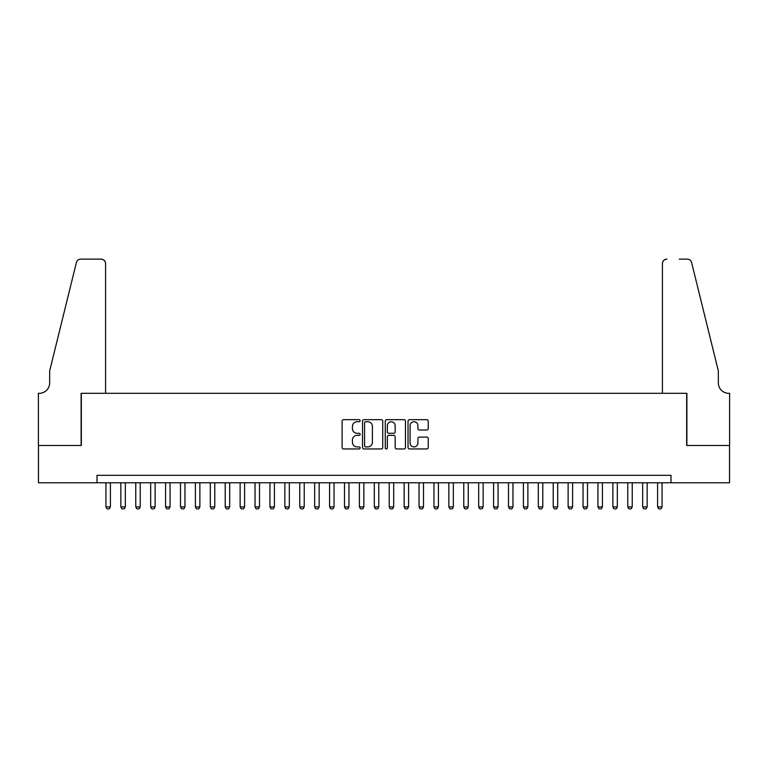 <?xml version="1.0" encoding="UTF-8"?>
<svg xmlns="http://www.w3.org/2000/svg" width="768" height="768" viewBox="0 0 768 768"><rect width="100%" height="100%" fill="white"/><g stroke="black" fill="none" stroke-linecap="round" stroke-linejoin="round"><path stroke-width="1.15" d="M360.144 420.71A1.027 1.027 0 0 0 359.117 419.683L343.574 419.683A1.459 1.459 0 0 0 342.106 421.152L342.106 447.494A1.459 1.459 0 0 0 343.574 448.954L359.117 448.954A1.027 1.027 0 0 0 360.144 447.926A1.027 1.027 0 0 0 359.117 446.909L357.11 446.909A4.685 4.685 0 0 1 352.426 442.224L352.426 440.026A4.685 4.685 0 0 1 357.11 435.341L359.117 435.341A1.027 1.027 0 0 0 360.144 434.323A1.027 1.027 0 0 0 359.117 433.296L357.11 433.296A4.685 4.685 0 0 1 352.426 428.611L352.426 426.413A4.685 4.685 0 0 1 357.11 421.738L359.117 421.738A1.027 1.027 0 0 0 360.144 420.71M426.768 430.003A1.459 1.459 0 0 0 428.237 428.534L428.237 421.152A1.459 1.459 0 0 0 426.768 419.683L409.498 419.683A1.459 1.459 0 0 0 408.038 421.152L408.038 447.494A1.459 1.459 0 0 0 409.498 448.954L426.768 448.954A1.459 1.459 0 0 0 428.237 447.494L428.237 438.566A1.459 1.459 0 0 0 426.768 437.098L419.376 437.098A1.459 1.459 0 0 0 417.917 438.566L417.917 442.992A3.917 3.917 0 0 1 414 446.909A3.917 3.917 0 0 1 410.083 442.992L410.083 425.645A3.917 3.917 0 0 1 414 421.738A3.917 3.917 0 0 1 417.917 425.645L417.917 428.534A1.459 1.459 0 0 0 419.376 430.003L426.768 430.003M96.998 482.774L38.477 482.774L38.477 445.498L81.341 445.498L81.341 393.322L686.659 393.322L686.659 445.498L729.523 445.498L729.523 482.774L671.002 482.774L671.002 475.325L96.998 475.325L96.998 482.774L671.002 482.774M382.723 421.152A1.459 1.459 0 0 0 381.254 419.683L363.984 419.683A1.459 1.459 0 0 0 362.525 421.152L362.525 447.494A1.459 1.459 0 0 0 363.984 448.954L381.254 448.954A1.459 1.459 0 0 0 382.723 447.494L382.723 421.152M386.746 419.683L404.016 419.683A1.459 1.459 0 0 1 405.475 421.152L405.475 447.494A1.459 1.459 0 0 1 404.016 448.954L396.624 448.954A1.459 1.459 0 0 1 395.155 447.494L395.155 436.81A1.459 1.459 0 0 0 393.696 435.341L388.79 435.341A1.459 1.459 0 0 0 387.331 436.81L387.331 447.926A1.027 1.027 0 0 1 386.304 448.954A1.027 1.027 0 0 1 385.277 447.926L385.277 421.152A1.459 1.459 0 0 1 386.746 419.683M365.597 421.738A1.027 1.027 0 0 0 364.57 422.755L364.57 445.882A1.027 1.027 0 0 0 365.597 446.909L367.718 446.909A4.685 4.685 0 0 0 372.403 442.224L372.403 426.413A4.685 4.685 0 0 0 367.718 421.738L365.597 421.738M395.155 425.722A3.917 3.917 0 0 0 391.248 421.805A3.917 3.917 0 0 0 387.331 425.722L387.331 431.827A1.459 1.459 0 0 0 388.79 433.296L393.696 433.296A1.459 1.459 0 0 0 395.155 431.827L395.155 425.722M105.936 482.774L105.936 506.928L110.41 506.928L110.41 482.774M110.41 506.928L109.296 508.867L107.059 508.867L105.936 506.928M105.571 393.322L105.571 263.606A4.474 4.474 0 0 0 101.098 259.133L80.746 259.133A4.474 4.474 0 0 0 76.397 262.531L49.661 370.954L49.661 382.886A10.435 10.435 0 0 1 39.216 393.322L38.4 393.322L38.4 445.498L81.12 445.498L81.12 393.322L105.571 393.322L105.571 263.606C105.283 260.909 103.795 259.421 101.098 259.133L88.723 259.133M76.397 262.531C77.539 260.083 77.539 260.083 76.397 262.531C77.539 260.083 77.539 260.083 76.397 262.531M49.661 382.886A10.435 10.435 0 0 1 39.216 393.322M662.429 393.322L662.429 263.606L662.429 393.322L686.88 393.322L686.88 445.498L729.6 445.498L729.6 393.322L728.784 393.322A10.435 10.435 0 0 1 718.339 382.886A10.435 10.435 0 0 0 728.784 393.322M710.141 337.709L691.603 262.531L718.339 370.954L718.339 382.886M679.277 259.133L687.254 259.133A4.474 4.474 0 0 1 691.603 262.531C690.461 260.083 690.461 260.083 691.603 262.531C690.461 260.083 690.461 260.083 691.603 262.531M666.902 259.133A4.474 4.474 0 0 0 662.429 263.606C662.717 260.909 664.205 259.421 666.902 259.133M120.845 482.774L120.845 506.928L125.318 506.928L125.318 482.774M125.318 506.928L124.205 508.867L121.968 508.867L120.845 506.928M135.763 482.774L135.763 506.928L140.227 506.928L140.227 482.774M140.227 506.928L139.114 508.867L136.877 508.867L135.763 506.928M150.672 482.774L150.672 506.928L155.136 506.928L155.136 482.774M155.136 506.928L154.022 508.867L151.786 508.867L150.672 506.928M165.581 482.774L165.581 506.928L170.054 506.928L170.054 482.774M170.054 506.928L168.931 508.867L166.694 508.867L165.581 506.928M180.49 482.774L180.49 506.928L184.963 506.928L184.963 482.774M184.963 506.928L183.84 508.867L181.603 508.867L180.49 506.928M195.398 482.774L195.398 506.928L199.872 506.928L199.872 482.774M199.872 506.928L198.749 508.867L196.512 508.867L195.398 506.928M210.307 482.774L210.307 506.928L214.781 506.928L214.781 482.774M214.781 506.928L213.658 508.867L211.421 508.867L210.307 506.928M225.216 482.774L225.216 506.928L229.69 506.928L229.69 482.774M229.69 506.928L228.566 508.867L226.33 508.867L225.216 506.928M240.125 482.774L240.125 506.928L244.598 506.928L244.598 482.774M244.598 506.928L243.475 508.867L241.238 508.867L240.125 506.928M255.034 482.774L255.034 506.928L259.507 506.928L259.507 482.774M259.507 506.928L258.384 508.867L256.147 508.867L255.034 506.928M269.942 482.774L269.942 506.928L274.416 506.928L274.416 482.774M274.416 506.928L273.302 508.867L271.066 508.867L269.942 506.928M284.851 482.774L284.851 506.928L289.325 506.928L289.325 482.774M289.325 506.928L288.211 508.867L285.974 508.867L284.851 506.928M299.76 482.774L299.76 506.928L304.234 506.928L304.234 482.774M304.234 506.928L303.12 508.867L300.883 508.867L299.76 506.928M314.669 482.774L314.669 506.928L319.142 506.928L319.142 482.774M319.142 506.928L318.029 508.867L315.792 508.867L314.669 506.928M329.578 482.774L329.578 506.928L334.051 506.928L334.051 482.774M334.051 506.928L332.938 508.867L330.701 508.867L329.578 506.928M344.486 482.774L344.486 506.928L348.96 506.928L348.96 482.774M348.96 506.928L347.846 508.867L345.61 508.867L344.486 506.928M359.395 482.774L359.395 506.928L363.869 506.928L363.869 482.774M363.869 506.928L362.755 508.867L360.518 508.867L359.395 506.928M374.314 482.774L374.314 506.928L378.778 506.928L378.778 482.774M378.778 506.928L377.664 508.867L375.427 508.867L374.314 506.928M389.222 482.774L389.222 506.928L393.686 506.928L393.686 482.774M393.686 506.928L392.573 508.867L390.336 508.867L389.222 506.928M404.131 482.774L404.131 506.928L408.605 506.928L408.605 482.774M408.605 506.928L407.482 508.867L405.245 508.867L404.131 506.928M419.04 482.774L419.04 506.928L423.514 506.928L423.514 482.774M423.514 506.928L422.39 508.867L420.154 508.867L419.04 506.928M433.949 482.774L433.949 506.928L438.422 506.928L438.422 482.774M438.422 506.928L437.299 508.867L435.062 508.867L433.949 506.928M448.858 482.774L448.858 506.928L453.331 506.928L453.331 482.774M453.331 506.928L452.208 508.867L449.971 508.867L448.858 506.928M463.766 482.774L463.766 506.928L468.24 506.928L468.24 482.774M468.24 506.928L467.117 508.867L464.88 508.867L463.766 506.928M478.675 482.774L478.675 506.928L483.149 506.928L483.149 482.774M483.149 506.928L482.026 508.867L479.789 508.867L478.675 506.928M493.584 482.774L493.584 506.928L498.058 506.928L498.058 482.774M498.058 506.928L496.934 508.867L494.698 508.867L493.584 506.928M508.493 482.774L508.493 506.928L512.966 506.928L512.966 482.774M512.966 506.928L511.853 508.867L509.616 508.867L508.493 506.928M523.402 482.774L523.402 506.928L527.875 506.928L527.875 482.774M527.875 506.928L526.762 508.867L524.525 508.867L523.402 506.928M538.31 482.774L538.31 506.928L542.784 506.928L542.784 482.774M542.784 506.928L541.67 508.867L539.434 508.867L538.31 506.928M553.219 482.774L553.219 506.928L557.693 506.928L557.693 482.774M557.693 506.928L556.579 508.867L554.342 508.867L553.219 506.928M568.128 482.774L568.128 506.928L572.602 506.928L572.602 482.774M572.602 506.928L571.488 508.867L569.251 508.867L568.128 506.928M583.037 482.774L583.037 506.928L587.51 506.928L587.51 482.774M587.51 506.928L586.397 508.867L584.16 508.867L583.037 506.928M597.946 482.774L597.946 506.928L602.419 506.928L602.419 482.774M602.419 506.928L601.306 508.867L599.069 508.867L597.946 506.928M612.864 482.774L612.864 506.928L617.328 506.928L617.328 482.774M617.328 506.928L616.214 508.867L613.978 508.867L612.864 506.928M627.773 482.774L627.773 506.928L632.237 506.928L632.237 482.774M632.237 506.928L631.123 508.867L628.886 508.867L627.773 506.928M642.682 482.774L642.682 506.928L647.155 506.928L647.155 482.774M647.155 506.928L646.032 508.867L643.795 508.867L642.682 506.928M657.59 482.774L657.59 506.928L662.064 506.928L662.064 482.774M662.064 506.928L660.941 508.867L658.704 508.867L657.59 506.928"/></g></svg>
